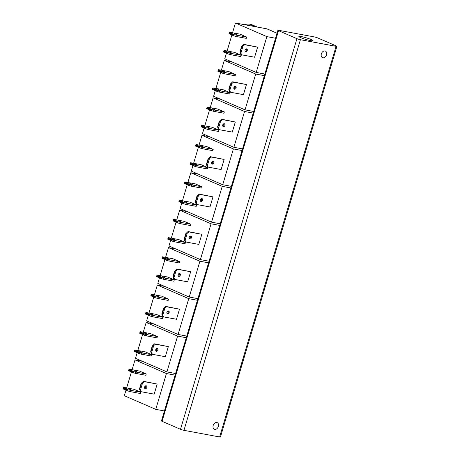 <?xml version="1.0" encoding="UTF-8"?>
<svg xmlns="http://www.w3.org/2000/svg" width="460" height="460" viewBox="0 0 460 460"><rect width="100%" height="100%" fill="white"/><g stroke="black" fill="none" stroke-linecap="round" stroke-linejoin="round"><path stroke-width="0.69" d="M311.155 39.554A7.325 0.828 -163.4 0 1 312.909 40.664A7.325 0.828 -163.4 0 1 308.257 40.083A7.325 0.828 -163.4 0 1 300.616 37.593A7.325 0.828 -163.4 0 1 298.868 36.484A7.325 0.828 -163.4 0 1 303.514 37.064A7.325 0.828 -163.4 0 1 311.155 39.554M296.947 38.657L278.524 30.671A2.564 0.287 -163.4 0 1 277.909 30.285A2.564 0.287 -163.4 0 1 277.915 30.274A2.564 0.287 -163.4 0 1 278.743 30.314L314.404 36.938A2.564 0.287 -163.4 0 1 316.187 37.386A2.564 0.287 -163.4 0 1 317.872 37.984L336.294 45.965A2.564 0.287 -163.4 0 1 336.91 46.356A2.564 0.287 -163.4 0 1 336.904 46.362A2.564 0.287 -163.4 0 1 336.076 46.328L300.414 39.704A2.564 0.287 -163.4 0 1 298.632 39.255A2.564 0.287 -163.4 0 1 296.947 38.657L180.492 429.289A2.564 0.287 16.6 0 0 182.183 429.887A2.564 0.287 16.6 0 0 183.96 430.336L219.621 436.966A2.564 0.287 16.6 0 0 220.449 437A2.564 0.287 16.6 0 0 220.455 436.994A2.564 0.287 16.6 0 0 220.455 436.983M321.362 53.9A3.588 2.593 -66.6 0 1 325.369 51.089A3.588 2.593 -66.6 0 1 326.525 54.861A3.588 2.593 -66.6 0 1 322.517 57.672A3.588 2.593 -66.6 0 1 321.362 53.9M213.187 425.46A3.588 2.593 -66.6 0 1 217.2 422.648A3.588 2.593 -66.6 0 1 218.356 426.42A3.588 2.593 -66.6 0 1 214.343 429.237A3.588 2.593 -66.6 0 1 213.187 425.46M180.492 429.289L162.07 421.308L278.524 30.671M161.46 420.911A2.564 0.287 16.6 0 0 161.46 420.917A2.564 0.287 16.6 0 0 162.07 421.308M257.105 27.025A18.802 13.593 113.4 0 0 256.197 26.576A18.802 13.593 113.4 0 0 250.711 25.835M244.611 24.702A18.802 13.593 -66.6 0 1 252.402 24.932L256.197 26.576M231.478 52.877L229.028 52.014L231.478 52.877M236.911 34.649L234.462 33.787L236.911 34.649M245.715 51.784A1.541 1.11 -66.6 0 1 245.542 51.733A1.541 1.11 -66.6 0 1 245.088 49.996A1.541 1.11 -66.6 0 1 246.589 48.858A1.541 1.11 -66.6 0 1 246.767 48.909A1.541 1.11 -66.6 0 1 247.221 50.646A1.541 1.11 -66.6 0 1 245.715 51.784M246.249 50.514A2.564 1.748 100.5 0 1 245.686 49.134M240.085 52.584L240.833 54.441L241.701 54.82L240.31 51.917L239.988 51.773L240.085 52.584M239.988 51.773L241.54 46.569L241.862 46.707L240.31 51.917M240.954 52.963L242.989 46.126L244.708 44.729L243.84 44.35L241.54 46.569M241.862 46.707L242.989 46.126M233.519 35.713L235.83 36.415L236.221 35.109L232.628 34.471L232.484 34.96L233.519 35.713L228.965 33.741L229.5 32.2L239.953 34.143L246.675 37.053L246.284 38.358L235.83 36.415M246.675 37.053L236.221 35.109M232.484 34.96L229.017 33.459M228.085 53.946L230.397 54.642L230.788 53.343L227.194 52.699L227.05 53.187L228.085 53.946L223.531 51.974L223.727 51.198L227.194 52.699M227.05 53.187L223.583 51.687M228.47 52.641L224.066 50.427L234.519 52.371L241.236 55.286L240.85 56.586L230.397 54.642M223.727 51.198L223.922 50.669M243.84 44.35L257.617 47.127L254.61 57.218L241.701 54.82M257.617 47.127L244.708 44.729M245.168 51.411A1.541 1.11 113.4 0 0 246.307 50.387A1.541 1.11 113.4 0 0 246.272 48.858M229.16 32.971L232.628 34.471M233.904 34.414L229.356 32.441M241.236 55.286L230.788 53.343M277.041 33.2L267.289 28.974A4.272 3.088 113.4 0 0 266.8 28.825L235.445 23L232.536 32.763M264.868 74.037L256.197 72.421L266.869 36.616L235.445 23M266.869 36.616L275.54 38.226M231.869 35L227.102 50.991M226.435 53.228L224.767 58.811L256.197 72.421M220.317 90.315L217.867 89.453L220.317 90.315M225.751 72.088L223.301 71.225L225.751 72.088M234.56 89.223A1.541 1.11 -66.6 0 1 234.381 89.171A1.541 1.11 -66.6 0 1 233.927 87.434A1.541 1.11 -66.6 0 1 235.428 86.29A1.541 1.11 -66.6 0 1 235.606 86.348A1.541 1.11 -66.6 0 1 236.06 88.084A1.541 1.11 -66.6 0 1 234.56 89.223M235.089 87.952A2.564 1.748 100.5 0 1 234.525 86.572M228.925 90.022L229.672 91.879L230.54 92.253L229.149 89.355L228.827 89.211L228.925 90.022M228.827 89.211L230.38 84.002L230.702 84.145L229.149 89.355M229.793 90.396L231.834 83.559L233.548 82.162L232.679 81.788L230.38 84.002M230.702 84.145L231.834 83.559M222.358 73.151L224.67 73.847L225.061 72.548L221.467 71.909L221.323 72.398L222.358 73.151L217.81 71.179L218.339 69.638L228.792 71.576L235.514 74.491L235.123 75.791L224.67 73.847M235.514 74.491L225.061 72.548M221.323 72.398L217.856 70.892M216.924 91.379L219.236 92.08L219.627 90.775L216.033 90.137L215.889 90.626L216.924 91.379L212.37 89.407L212.566 88.636L216.033 90.137M215.889 90.626L212.422 89.125M217.31 90.079L212.905 87.866L223.359 89.809L230.08 92.719L229.689 94.024L219.236 92.08M212.566 88.636L212.761 88.107M232.679 81.788L246.456 84.559L243.449 94.651L230.54 92.253M246.456 84.559L233.548 82.162M234.008 88.849A1.541 1.11 113.4 0 0 235.146 87.826A1.541 1.11 113.4 0 0 235.112 86.29M218 70.403L221.467 71.909M222.749 71.852L218.195 69.88M230.08 92.719L219.627 90.775M231.713 61.818L224.284 60.438L221.375 70.202M253.707 111.469L245.036 109.859L255.708 74.048L224.284 60.438M255.708 74.048L264.385 75.664M220.708 72.438L215.941 88.429M215.274 90.666L213.612 96.243L245.036 109.859M209.156 127.753L206.707 126.891L209.156 127.753M214.59 109.52L212.14 108.658L214.59 109.52M223.399 126.655A1.541 1.11 -66.6 0 1 223.221 126.603A1.541 1.11 -66.6 0 1 222.766 124.867A1.541 1.11 -66.6 0 1 224.273 123.728A1.541 1.11 -66.6 0 1 224.445 123.78A1.541 1.11 -66.6 0 1 224.9 125.517A1.541 1.11 -66.6 0 1 223.399 126.655M223.928 125.39A2.564 1.748 100.5 0 1 223.364 124.01M217.764 127.46L218.511 129.312L219.38 129.691L217.988 126.787L217.666 126.649L217.764 127.46M217.666 126.649L219.219 121.44L219.541 121.578L217.988 126.787M218.632 127.834L220.673 120.997L222.387 119.6L221.519 119.22L219.219 121.44M219.541 121.578L220.673 120.997M211.197 110.59L213.509 111.285L213.9 109.98L210.306 109.342L210.162 109.831L211.197 110.59L206.649 108.617L207.184 107.071L217.632 109.014L224.353 111.924L223.962 113.229L213.509 111.285M224.353 111.924L213.9 109.98M210.162 109.831L206.695 108.33M205.764 128.817L208.075 129.513L208.466 128.213L204.873 127.575L204.729 128.058L205.764 128.817L201.21 126.845L201.405 126.069L204.873 127.575M204.729 128.058L201.261 126.557M206.155 127.512L201.744 125.304L212.198 127.242L218.92 130.157L218.529 131.457L208.075 129.513M201.405 126.069L201.601 125.545M221.519 119.22L235.296 121.998L232.288 132.089L219.38 129.691M235.296 121.998L222.387 119.6M222.847 126.281A1.541 1.11 113.4 0 0 223.986 125.258A1.541 1.11 113.4 0 0 223.957 123.728M206.839 107.841L210.306 109.342M211.588 109.284L207.034 107.312M218.92 130.157L208.466 128.213M220.553 99.251L213.124 97.871L210.214 107.634M242.546 148.908L233.875 147.298L244.547 111.487L213.124 97.871M244.547 111.487L253.224 113.097M209.547 109.871L204.78 125.867M204.113 128.104L202.452 133.682L233.875 147.298M197.995 165.186L195.546 164.323L197.995 165.186M203.429 146.958L200.98 146.096L203.429 146.958M212.238 164.093A1.541 1.11 -66.6 0 1 212.06 164.042A1.541 1.11 -66.6 0 1 211.606 162.305A1.541 1.11 -66.6 0 1 213.112 161.161A1.541 1.11 -66.6 0 1 213.285 161.218A1.541 1.11 -66.6 0 1 213.739 162.955A1.541 1.11 -66.6 0 1 212.238 164.093M212.767 162.823A2.564 1.748 100.5 0 1 212.204 161.443M206.609 164.893L207.351 166.75L208.219 167.124L206.833 164.226L206.505 164.082L206.609 164.893M206.505 164.082L208.058 158.873L208.386 159.016L206.833 164.226M207.471 165.272L209.513 158.435L211.226 157.032L210.358 156.659L208.058 158.873M208.386 159.016L209.513 158.435M200.037 148.022L202.354 148.724L202.739 147.418L199.151 146.78L199.002 147.269L200.037 148.022L195.488 146.05L196.023 144.509L206.471 146.452L213.193 149.362L212.802 150.661L202.354 148.724M213.193 149.362L202.739 147.418M199.002 147.269L195.534 145.762M194.603 166.255L196.914 166.951L197.305 165.646L193.712 165.008L193.568 165.496L194.603 166.255L190.055 164.283L190.244 163.507L193.712 165.008M193.568 165.496L190.101 163.996M194.994 164.95L190.589 162.736L201.037 164.68L207.759 167.589L207.368 168.895L196.914 166.951M190.244 163.507L190.44 162.978M210.358 156.659L224.141 159.436L221.128 169.527L208.219 167.124M224.141 159.436L211.226 157.032M211.686 163.72A1.541 1.11 113.4 0 0 212.825 162.696A1.541 1.11 113.4 0 0 212.796 161.161M195.678 145.274L199.151 146.78M200.428 146.723L195.874 144.75M207.759 167.589L197.305 165.646M209.392 136.689L201.963 135.309L199.053 145.072M231.386 186.34L222.715 184.73L233.392 148.925L201.963 135.309M233.392 148.925L242.064 150.535M198.386 147.309L193.62 163.3M192.953 165.537L191.291 171.114L222.715 184.73M186.835 202.624L184.385 201.762L186.835 202.624M192.268 184.391L189.819 183.528L192.268 184.391M201.077 201.532A1.541 1.11 -66.6 0 1 200.899 201.474A1.541 1.11 -66.6 0 1 200.445 199.738A1.541 1.11 -66.6 0 1 201.952 198.599A1.541 1.11 -66.6 0 1 202.124 198.651A1.541 1.11 -66.6 0 1 202.578 200.387A1.541 1.11 -66.6 0 1 201.077 201.532M201.606 200.261A2.564 1.748 100.5 0 1 201.043 198.881M195.448 202.331L196.19 204.188L197.058 204.562L195.672 201.658L195.345 201.52L195.448 202.331M195.345 201.52L196.897 196.311L197.225 196.449L195.672 201.658M196.311 202.705L198.352 195.868L200.065 194.471L199.197 194.097L196.897 196.311M197.225 196.449L198.352 195.868M188.876 185.46L191.193 186.156L191.578 184.857L187.99 184.213L187.841 184.702L188.876 185.46L184.328 183.488L184.862 181.941L195.316 183.885L202.032 186.794L201.647 188.1L191.193 186.156M202.032 186.794L191.578 184.857M187.841 184.702L184.374 183.201M183.442 203.688L185.759 204.384L186.145 203.084L182.551 202.446L182.407 202.935L183.442 203.688L178.894 201.716L179.084 200.939L182.551 202.446M182.407 202.935L178.94 201.428M183.833 202.388L179.429 200.175L189.876 202.118L196.598 205.028L196.207 206.327L185.759 204.384M179.084 200.939L179.279 200.416M199.197 194.097L212.98 196.868L209.973 206.96L197.058 204.562M212.98 196.868L200.065 194.471M200.525 201.152A1.541 1.11 113.4 0 0 201.67 200.129A1.541 1.11 113.4 0 0 201.635 198.599M184.523 182.712L187.99 184.213M189.267 184.155L184.713 182.183M196.598 205.028L186.145 203.084M198.231 174.121L190.802 172.742L187.893 182.505M220.225 223.778L211.554 222.168L222.232 186.357L190.802 172.742M222.232 186.357L230.903 187.967M187.226 184.742L182.459 200.738M181.792 202.975L180.13 208.552L211.554 222.168M175.674 240.057L173.224 239.194L175.674 240.057M181.108 221.829L178.658 220.967L181.108 221.829M189.917 238.964A1.541 1.11 -66.6 0 1 189.744 238.912A1.541 1.11 -66.6 0 1 189.284 237.176A1.541 1.11 -66.6 0 1 190.791 236.037A1.541 1.11 -66.6 0 1 190.963 236.089A1.541 1.11 -66.6 0 1 191.423 237.826A1.541 1.11 -66.6 0 1 189.917 238.964M190.446 237.693A2.564 1.748 100.5 0 1 189.882 236.314M184.287 239.763L185.029 241.621L185.897 241.994L184.512 239.096L184.184 238.953L184.287 239.763M184.184 238.953L185.736 233.749L186.064 233.887L184.512 239.096M185.156 240.143L187.191 233.306L188.905 231.903L188.036 231.529L185.736 233.749M186.064 233.887L187.191 233.306M177.715 222.893L180.032 223.594L180.418 222.289L176.83 221.651L176.68 222.14L177.715 222.893L173.167 220.921L173.702 219.38L184.155 221.323L190.871 224.233L190.486 225.538L180.032 223.594M190.871 224.233L180.418 222.289M176.68 222.14L173.213 220.639M172.281 241.126L174.599 241.822L174.984 240.522L171.396 239.878L171.246 240.367L172.281 241.126L167.733 239.154L167.929 238.378L171.396 239.878M171.246 240.367L167.779 238.867M172.672 239.821L168.268 237.607L178.721 239.551L185.437 242.46L185.052 243.765L174.599 241.822M167.929 238.378L168.118 237.849M188.036 231.529L201.819 234.307L198.812 244.398L185.897 241.994M201.819 234.307L188.905 231.903M189.365 238.59A1.541 1.11 113.4 0 0 190.509 237.567A1.541 1.11 113.4 0 0 190.474 236.032M173.362 220.15L176.83 221.651M178.106 221.593L173.552 219.621M185.437 242.46L174.984 240.522M187.07 211.56L179.647 210.18L176.732 219.943M209.07 261.217L200.393 259.601L211.071 223.796L179.647 210.18M211.071 223.796L219.742 225.406M176.065 222.18L171.298 238.171M170.631 240.407L168.969 245.985L200.393 259.601M164.513 277.495L162.064 276.632L164.513 277.495M169.947 259.267L167.498 258.405L169.947 259.267M178.756 276.402A1.541 1.11 -66.6 0 1 178.583 276.345A1.541 1.11 -66.6 0 1 178.123 274.608A1.541 1.11 -66.6 0 1 179.63 273.47A1.541 1.11 -66.6 0 1 179.802 273.522A1.541 1.11 -66.6 0 1 180.262 275.258A1.541 1.11 -66.6 0 1 178.756 276.402M179.285 275.132A2.564 1.748 100.5 0 1 178.721 273.752M173.127 277.202L173.868 279.059L174.737 279.433L173.351 276.529L173.023 276.391L173.127 277.202M173.023 276.391L174.576 271.181L174.903 271.325L173.351 276.529M173.995 277.575L176.03 270.739L177.744 269.341L176.881 268.968L174.576 271.181M174.903 271.325L176.03 270.739M166.56 260.331L168.872 261.027L169.257 259.727L165.669 259.083L165.525 259.572L166.56 260.331L162.006 258.359L162.541 256.818L172.994 258.756L179.71 261.671L179.325 262.97L168.872 261.027M179.71 261.671L169.257 259.727M165.525 259.572L162.052 258.071M161.121 278.559L163.438 279.26L163.823 277.955L160.235 277.317L160.086 277.805L161.121 278.559L156.572 276.586L156.768 275.816L160.235 277.317M160.086 277.805L156.618 276.305M161.512 277.259L157.107 275.045L167.561 276.989L174.277 279.898L173.892 281.198L163.438 279.26M156.768 275.816L156.958 275.287M176.881 268.968L190.658 271.739L187.651 281.83L174.737 279.433M190.658 271.739L177.744 269.341M178.204 276.029A1.541 1.11 113.4 0 0 179.348 275.005A1.541 1.11 113.4 0 0 179.314 273.47M162.202 257.583L165.669 259.083M166.945 259.026L162.397 257.054M174.277 279.898L163.823 277.955M175.91 248.998L168.486 247.618L165.571 257.381M197.909 298.649L189.232 297.039L199.91 261.228L168.486 247.618M199.91 261.228L208.581 262.844M164.904 259.612L160.137 275.609M159.47 277.846L157.809 283.423L189.232 297.039M153.352 314.933L150.903 314.071L153.352 314.933M158.792 296.7L156.342 295.837L158.792 296.7M167.595 313.835A1.541 1.11 -66.6 0 1 167.423 313.783A1.541 1.11 -66.6 0 1 166.968 312.047A1.541 1.11 -66.6 0 1 168.469 310.908A1.541 1.11 -66.6 0 1 168.647 310.96A1.541 1.11 -66.6 0 1 169.102 312.697A1.541 1.11 -66.6 0 1 167.595 313.835M168.124 312.564A2.564 1.748 100.5 0 1 167.561 311.19M161.966 314.64L162.714 316.491L163.576 316.871L162.19 313.967L161.862 313.829L161.966 314.64M161.862 313.829L163.415 308.62L163.743 308.758L162.19 313.967M162.834 315.014L164.87 308.177L166.583 306.78L165.721 306.4L163.415 308.62M163.743 308.758L164.87 308.177M155.399 297.764L157.711 298.465L158.102 297.16L154.508 296.522L154.364 297.01L155.399 297.764L150.845 295.797L151.38 294.25L161.834 296.194L168.55 299.103L168.164 300.409L157.711 298.465M168.55 299.103L158.102 297.16M154.364 297.01L150.897 295.51M149.966 315.997L152.277 316.693L152.662 315.393L149.074 314.749L148.931 315.238L149.966 315.997L145.412 314.025L145.607 313.248L149.074 314.749M148.931 315.238L145.458 313.737M150.351 314.692L145.946 312.484L156.4 314.421L163.116 317.337L162.731 318.636L152.277 316.693M145.607 313.248L145.803 312.719M165.721 306.4L179.498 309.178L176.49 319.269L163.576 316.871M179.498 309.178L166.583 306.78M167.043 313.461A1.541 1.11 113.4 0 0 168.188 312.438A1.541 1.11 113.4 0 0 168.153 310.908M151.041 295.021L154.508 296.522M155.785 296.464L151.236 294.492M163.116 317.337L152.662 315.393M164.755 286.43L157.326 285.05L154.416 294.814M186.748 336.087L178.072 334.472L188.749 298.666L157.326 285.05M188.749 298.666L197.42 300.276M153.749 297.051L148.977 313.047M148.31 315.278L146.648 320.861L178.072 334.472M142.197 352.366L139.748 351.503L142.197 352.366M147.631 334.138L145.182 333.276L147.631 334.138M156.434 351.273A1.541 1.11 -66.6 0 1 156.262 351.221A1.541 1.11 -66.6 0 1 155.808 349.485A1.541 1.11 -66.6 0 1 157.308 348.341A1.541 1.11 -66.6 0 1 157.487 348.398A1.541 1.11 -66.6 0 1 157.941 350.135A1.541 1.11 -66.6 0 1 156.434 351.273M156.964 350.002A2.564 1.748 100.5 0 1 156.406 348.622M150.805 352.072L151.553 353.93L152.415 354.303L151.03 351.405L150.708 351.262L150.805 352.072M150.708 351.262L152.26 346.052L152.582 346.196L151.03 351.405M151.673 352.446L153.709 345.615L155.428 344.212L154.56 343.839L152.26 346.052M152.582 346.196L153.709 345.615M144.239 335.202L146.55 335.898L146.941 334.598L143.347 333.96L143.204 334.449L144.239 335.202L139.685 333.23L140.22 331.689L150.673 333.632L157.389 336.542L157.004 337.841L146.55 335.898M157.389 336.542L146.941 334.598M143.204 334.449L139.737 332.942M138.805 353.429L141.116 354.131L141.507 352.826L137.914 352.188L137.77 352.676L138.805 353.429L134.251 351.457L134.446 350.687L137.914 352.188M137.77 352.676L134.303 351.175M139.19 352.13L134.786 349.916L145.239 351.86L151.955 354.769L151.57 356.074L141.116 354.131M134.446 350.687L134.642 350.158M154.56 343.839L168.337 346.616L165.33 356.707L152.415 354.303M168.337 346.616L155.428 344.212M155.888 350.899A1.541 1.11 113.4 0 0 157.027 349.876A1.541 1.11 113.4 0 0 156.992 348.341M139.88 332.453L143.347 333.96M144.624 333.902L140.076 331.93M151.955 354.769L141.507 352.826M153.594 323.869L146.165 322.489L143.255 332.252M175.588 373.52L166.917 371.91L177.589 336.105L146.165 322.489M177.589 336.105L186.26 337.715M142.588 334.489L137.816 350.48M137.155 352.716L135.487 358.294L166.917 371.91M131.037 389.804L128.587 388.941L131.037 389.804M136.47 371.571L134.021 370.708L136.47 371.571M145.274 388.706A1.541 1.11 -66.6 0 1 145.101 388.654A1.541 1.11 -66.6 0 1 144.647 386.917A1.541 1.11 -66.6 0 1 146.148 385.779A1.541 1.11 -66.6 0 1 146.326 385.831A1.541 1.11 -66.6 0 1 146.78 387.567A1.541 1.11 -66.6 0 1 145.274 388.706M145.809 387.441A2.564 1.748 100.5 0 1 145.245 386.061M139.644 389.511L140.392 391.368L141.26 391.742L139.869 388.838L139.547 388.7L139.644 389.511M139.547 388.7L141.099 383.49L141.421 383.628L139.869 388.838M140.513 389.884L142.548 383.048L144.267 381.65L143.399 381.271L141.099 383.49M141.421 383.628L142.548 383.048M133.078 372.64L135.389 373.336L135.78 372.036L132.187 371.392L132.043 371.881L133.078 372.64L128.524 370.668L129.059 369.121L139.512 371.065L146.234 373.974L145.843 375.279L135.389 373.336M146.234 373.974L135.78 372.036M132.043 371.881L128.576 370.38M127.644 390.868L129.956 391.563L130.347 390.264L126.753 389.626L126.609 390.114L127.644 390.868L123.09 388.895L123.286 388.119L126.753 389.626M126.609 390.114L123.142 388.608M128.029 389.568L123.625 387.354L134.078 389.298L140.794 392.207L140.409 393.507L129.956 391.563M123.286 388.119L123.481 387.596M143.399 381.271L157.176 384.048L154.169 394.139L141.26 391.742M157.176 384.048L144.267 381.65M144.727 388.332A1.541 1.11 113.4 0 0 145.866 387.308A1.541 1.11 113.4 0 0 145.832 385.779M128.72 369.892L132.187 371.392M133.463 371.335L128.915 369.363M140.794 392.207L130.347 390.264M142.433 361.301L135.004 359.921L132.095 369.685M164.427 410.958L155.756 409.348L166.428 373.537L135.004 359.921M166.428 373.537L175.099 375.147M131.428 371.921L126.661 387.918M125.994 390.155L124.326 395.732L155.756 409.348M183.96 430.336L300.414 39.704M336.076 46.328L219.621 436.966M266.8 28.825L277.023 33.258M220.455 436.994L336.91 46.356M277.909 30.285L161.46 420.917"/></g></svg>
